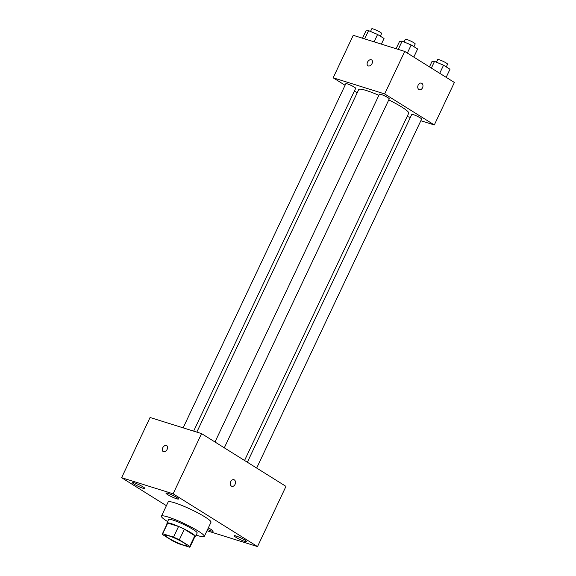 <?xml version="1.0" encoding="UTF-8"?>
<svg xmlns="http://www.w3.org/2000/svg" width="576" height="576" viewBox="0 0 576 576"><rect width="100%" height="100%" fill="white"/><g stroke="black" fill="none" stroke-linecap="round" stroke-linejoin="round"><path stroke-width="0.86" d="M168.725 535.802A11.844 1.519 25.3 0 1 180.67 541.022A11.844 1.519 25.3 0 1 186.883 545.522A11.844 1.519 25.3 0 1 175.529 541.829A11.844 1.519 25.3 0 1 165.463 535.399A11.844 1.519 25.3 0 1 168.725 535.802M162.583 534.578L173.03 541.109A15.293 1.958 25.3 0 0 178.819 543.809L189.662 547.2A15.293 1.958 25.3 0 0 190.001 546.998A15.293 1.958 25.3 0 0 189.77 546.343L179.323 539.813A15.293 1.958 25.3 0 0 173.527 537.113L162.684 533.722A15.293 1.958 25.3 0 0 162.353 533.923A15.293 1.958 25.3 0 0 162.583 534.578M189.77 546.343L194.789 535.723L184.342 529.193L179.323 539.813M173.527 537.113L178.546 526.493L167.71 523.102L162.684 533.722M178.546 526.493A15.293 1.958 25.3 0 1 184.342 529.193M194.789 535.723A15.293 1.958 25.3 0 1 195.019 536.371L190.001 546.998M162.353 533.923L167.371 523.303A15.293 1.958 25.3 0 1 167.71 523.102M194.803 536.832A15.797 2.023 -154.7 0 0 195.48 536.587A15.797 2.023 -154.7 0 0 191.498 533.059A15.797 2.023 -154.7 0 0 176.249 525.449A15.797 2.023 -154.7 0 0 166.918 523.087A15.797 2.023 -154.7 0 0 167.155 523.764M166.918 523.087L168.588 519.545A15.797 2.023 25.3 0 1 172.944 520.092A15.797 2.023 25.3 0 1 193.169 529.517A15.797 2.023 25.3 0 1 197.15 533.045L195.48 536.587M167.623 521.59A23.695 3.031 25.3 0 1 161.446 516.168A23.695 3.031 25.3 0 1 167.976 516.989A23.695 3.031 25.3 0 1 191.858 527.422A23.695 3.031 25.3 0 1 204.293 536.422A23.695 3.031 25.3 0 1 196.186 535.09M161.446 516.168L168.142 502.006A23.695 3.031 25.3 0 1 174.672 502.819A23.695 3.031 25.3 0 1 198.554 513.252A23.695 3.031 25.3 0 1 210.989 522.259L204.293 536.422M208.31 527.918A6.919 0.886 25.3 0 1 213.163 531.173A6.919 0.886 25.3 0 1 207.569 529.495M134.129 484.128A6.919 0.886 25.3 0 1 132.386 482.587A6.919 0.886 25.3 0 1 139.018 484.74A6.919 0.886 25.3 0 1 144.9 488.498A6.919 0.886 25.3 0 1 140.81 487.462A6.919 0.886 25.3 0 1 134.129 484.128M167.71 494.633A6.919 0.886 25.3 0 1 165.967 493.092A6.919 0.886 25.3 0 1 172.606 495.245A6.919 0.886 25.3 0 1 178.481 499.003A6.919 0.886 25.3 0 1 174.391 497.966A6.919 0.886 25.3 0 1 167.71 494.633M235.973 537.314A6.919 0.886 25.3 0 1 234.23 535.766A6.919 0.886 25.3 0 1 240.869 537.926A6.919 0.886 25.3 0 1 246.744 541.678A6.919 0.886 25.3 0 1 242.654 540.648A6.919 0.886 25.3 0 1 235.973 537.314M206.971 530.755L257.515 546.574L173.117 493.805L121.615 477.698L166.399 505.692M257.515 546.574L285.97 486.374L201.571 433.613L150.07 417.499L121.615 477.698M201.571 433.613L173.117 493.805M231.862 486.31A3.456 2.52 107.4 0 0 235.066 484.366A3.456 2.52 107.4 0 0 233.921 479.714A3.456 2.52 107.4 0 0 230.486 482.256A3.456 2.52 107.4 0 0 231.862 486.31A3.456 2.52 107.4 0 0 235.066 484.366A3.456 2.52 107.4 0 0 233.921 479.714M163.109 451.505A3.456 2.318 122 0 1 162.828 447.602A3.456 2.318 122 0 1 166.406 445.471A3.456 2.318 122 0 1 166.774 445.644A3.456 2.318 122 0 1 166.91 449.798A3.456 2.318 122 0 1 163.109 451.505A3.456 2.318 122 0 1 162.821 447.602A3.456 2.318 122 0 1 166.406 445.471A3.456 2.318 122 0 1 166.774 445.644M196.812 432.122L358.733 89.568A27.641 3.542 25.3 0 1 366.35 90.518A27.641 3.542 25.3 0 1 378.878 95.306M388.764 99.893A27.641 3.542 25.3 0 1 408.715 113.198L244.555 460.483M193.644 431.129L355.68 88.344A5.45 0.698 -154.7 0 0 351.05 85.385A5.45 0.698 -154.7 0 0 345.823 83.686L183.139 427.846M247.363 462.24L411.775 114.422A5.45 0.698 25.3 0 1 413.273 114.61A5.45 0.698 25.3 0 1 418.766 117.014A5.45 0.698 25.3 0 1 421.625 119.081L256.673 468.058M214.992 442.001L379.404 94.19A5.45 0.698 25.3 0 1 380.909 94.378A5.45 0.698 25.3 0 1 386.395 96.775A5.45 0.698 25.3 0 1 389.261 98.849L224.302 447.818M420.84 120.751L434.304 124.956L384.653 93.924L333.151 77.81L345.074 85.262M354.384 91.08L357.192 92.837M407.167 116.474L410.335 117.461M384.653 93.924L404.741 51.43L454.385 82.469L434.304 124.956M418.183 85.068A3.456 2.52 -72.6 0 1 421.387 83.124A3.456 2.52 -72.6 0 1 422.762 87.178A3.456 2.52 -72.6 0 1 419.328 89.719A3.456 2.52 -72.6 0 1 418.183 85.068M404.741 51.43L353.232 35.316L333.151 77.81M367.949 65.779A3.456 2.318 122 0 1 367.668 61.877A3.456 2.318 122 0 1 371.246 59.753A3.456 2.318 122 0 1 371.614 59.918A3.456 2.318 122 0 1 371.75 64.08A3.456 2.318 122 0 1 367.949 65.779A3.456 2.318 122 0 1 367.661 61.877A3.456 2.318 122 0 1 371.246 59.753A3.456 2.318 122 0 1 371.614 59.918M421.387 83.124A3.456 2.52 -72.6 0 1 422.762 87.178A3.456 2.52 -72.6 0 1 419.321 89.719M381.384 44.122L384.041 38.498L377.59 34.466L368.568 30.636L365.998 30.845L362.513 38.218M377.59 34.466L374.105 41.846M368.568 30.636L364.666 38.894M370.512 31.464L371.765 28.8A5.45 0.698 25.3 0 1 373.27 28.987A5.45 0.698 25.3 0 1 378.763 31.385A5.45 0.698 25.3 0 1 381.622 33.458L380.333 36.18M413.798 57.089L417.622 49.003L411.17 44.971L402.149 41.141L399.586 41.35L396.094 48.722M411.17 44.971L407.347 53.057M402.149 41.141L398.246 49.399M404.093 41.969L405.346 39.305A5.45 0.698 25.3 0 1 406.85 39.492A5.45 0.698 25.3 0 1 412.344 41.89A5.45 0.698 25.3 0 1 415.202 43.963L413.914 46.685M446.17 77.328L449.993 69.242L443.542 65.21L434.52 61.38L431.95 61.582L429.451 66.874M443.542 65.21L439.718 73.296M434.52 61.38L431.359 68.069M436.457 62.201L437.717 59.544A5.45 0.698 25.3 0 1 439.222 59.731A5.45 0.698 25.3 0 1 444.715 62.129A5.45 0.698 25.3 0 1 447.574 64.202L446.285 66.924"/></g></svg>
